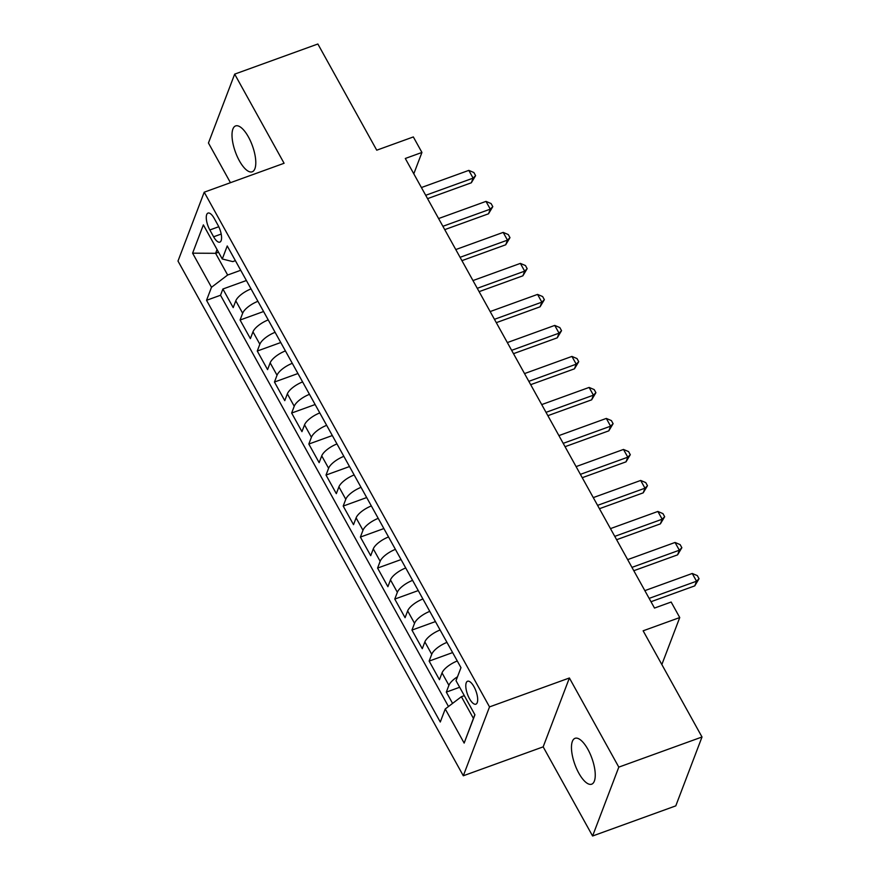 <?xml version="1.0" encoding="UTF-8"?>
<svg xmlns="http://www.w3.org/2000/svg" width="880" height="880" viewBox="0 0 880 880"><rect width="100%" height="100%" fill="white"/><g stroke="black" fill="none" stroke-linecap="round" stroke-linejoin="round"><path stroke-width="1.32" d="M587.895 749.342A24.398 9.064 -109.9 0 0 575.047 738.32A24.398 9.064 -109.9 0 0 578.82 773.168A24.398 9.064 -109.9 0 0 591.657 784.19A24.398 9.064 -109.9 0 0 587.895 749.342M248.435 136.961A24.398 9.064 -109.9 0 0 235.598 125.928A24.398 9.064 -109.9 0 0 239.371 160.787A24.398 9.064 -109.9 0 0 252.208 171.809A24.398 9.064 -109.9 0 0 248.435 136.961M474.001 686.752A12.199 4.532 -109.9 0 0 467.588 681.241A12.199 4.532 -109.9 0 0 469.469 698.665A12.199 4.532 -109.9 0 0 475.893 704.176A12.199 4.532 -109.9 0 0 474.001 686.752M592.592 836L675.785 805.871L702.009 737L618.805 767.129L569.393 677.985L489.522 706.904L463.309 775.775L543.169 746.856L592.592 836L618.805 767.129M489.522 706.904L204.215 192.192L177.991 261.063L463.309 775.775M204.215 192.192L284.086 163.273L234.674 74.129L208.45 143L230.45 182.688M234.674 74.129L317.867 44L376.739 150.194L413.336 136.939L421.938 152.449L405.295 158.477L654.511 608.069L671.154 602.041L679.745 617.551L643.137 630.806L702.009 737M251.031 288.904A15.246 5.599 151 0 0 235.785 300.828L233.2 307.615L222.893 289.014L246.389 280.511M257.906 301.301A15.246 5.599 151 0 0 242.66 313.225L240.075 320.023L263.571 311.52M240.075 320.023L250.393 338.624L252.978 331.837A15.246 5.599 151 0 1 268.224 319.902M285.406 350.911A15.246 5.599 151 0 0 270.16 362.835L267.575 369.633L257.268 351.032L280.764 342.518M302.599 381.92A15.246 5.599 151 0 0 287.353 393.844L284.768 400.642L274.45 382.041L297.946 373.527M319.781 412.929A15.246 5.599 151 0 0 304.535 424.853L301.95 431.651L291.643 413.039L315.128 404.536M336.974 443.938A15.246 5.599 151 0 0 321.728 455.862L319.143 462.649L308.825 444.048L332.321 435.545M354.156 474.947A15.246 5.599 151 0 0 338.91 486.871L336.325 493.658L326.018 475.057L349.503 466.554M371.349 505.945A15.246 5.599 151 0 0 356.103 517.869L353.518 524.667L343.2 506.066L366.696 497.552M388.531 536.954A15.246 5.599 151 0 0 373.285 548.878L370.7 555.676L360.393 537.075L383.878 528.561M405.724 567.963A15.246 5.599 151 0 0 390.478 579.887L387.893 586.685L377.575 568.073L401.071 559.57M422.906 598.972A15.246 5.599 151 0 0 407.66 610.896L405.075 617.683L394.768 599.082L418.253 590.579M440.099 629.981A15.246 5.599 151 0 0 424.853 641.905L422.268 648.692L411.95 630.091L435.446 621.588M457.281 660.979A15.246 5.599 151 0 0 442.035 672.903L439.45 679.701L429.143 661.1L452.628 652.586M209.836 229.966L213.62 236.786A11.814 4.389 -109.9 0 0 219.835 242.132A11.814 4.389 -109.9 0 0 218.009 225.247L214.236 218.427A11.814 4.389 -109.9 0 0 208.01 213.081A11.814 4.389 -109.9 0 0 209.836 229.966L218.779 226.732M218.537 252.252L215.611 253.308L227.645 275.022L211.497 287.287L206.536 300.311L440.286 722.007L445.247 708.972L464.156 743.083L474.925 714.791L456.016 680.68L460.977 667.656L227.238 245.96L222.277 258.984L232.749 261.613L235.378 260.656M211.497 287.287L192.599 253.176L203.368 224.884L222.277 258.984M222.893 289.014L220.517 295.251L448.481 706.519M457.512 676.775A15.246 5.599 -29 0 0 448.91 685.311L446.325 692.109L452.584 703.406M429.143 661.1L431.728 654.302A15.246 5.599 -29 0 1 446.974 642.378M411.95 630.091L414.535 623.293A15.246 5.599 -29 0 1 429.781 611.369M394.768 599.082L397.353 592.295A15.246 5.599 -29 0 1 412.599 580.36M377.575 568.073L380.16 561.286A15.246 5.599 -29 0 1 395.406 549.362M360.393 537.075L362.978 530.277A15.246 5.599 -29 0 1 378.224 518.353M343.2 506.066L345.785 499.268A15.246 5.599 -29 0 1 361.031 487.344M326.018 475.057L328.603 468.259A15.246 5.599 -29 0 1 343.849 456.335M308.825 444.048L311.41 437.261A15.246 5.599 -29 0 1 326.656 425.326M291.643 413.039L294.228 406.252A15.246 5.599 -29 0 1 309.474 394.328M274.45 382.041L277.035 375.243A15.246 5.599 -29 0 1 292.281 363.319M257.268 351.032L259.853 344.234A15.246 5.599 -29 0 1 275.099 332.31M240.713 270.281L227.645 275.022M661.848 664.554L679.745 617.551M413.798 173.811L421.938 152.449M217.041 249.557L215.611 253.308L192.599 253.176M464.321 695.651L461.395 696.707L473.429 718.41L474.859 714.659M220.517 295.251L206.536 300.311M446.325 692.109L459.668 687.269M445.247 708.972L461.395 696.707M464.156 743.083L473.429 718.41M569.393 677.985L543.169 746.856M427.559 198.638L471.328 182.787L473.099 178.134L425.711 195.294M468.809 170.379L473.891 172.535L475.607 175.637L473.099 178.134L468.809 170.379L421.41 187.539M475.607 175.637L471.328 182.787M444.741 229.636L488.521 213.796L490.292 209.143L442.893 226.303M485.991 201.388L491.073 203.544L492.8 206.646L490.292 209.143L485.991 201.388L438.592 218.548M492.8 206.646L488.521 213.796M461.934 260.645L505.703 244.794L507.474 240.141L460.086 257.301M503.184 232.397L508.266 234.553L509.982 237.644L507.474 240.141L503.184 232.397L455.785 249.557M509.982 237.644L505.703 244.794M479.116 291.654L522.896 275.803L524.667 271.15L477.268 288.31M520.366 263.395L525.448 265.551L527.164 268.653L524.667 271.15L520.366 263.395L472.967 280.566M527.164 268.653L522.896 275.803M496.309 322.663L540.078 306.812L541.849 302.159L494.45 319.319M537.559 294.404L542.641 296.56L544.357 299.662L541.849 302.159L537.559 294.404L490.16 311.564M544.357 299.662L540.078 306.812M513.491 353.672L557.271 337.821L559.042 333.168L511.643 350.328M554.741 325.413L559.823 327.569L561.539 330.671L559.042 333.168L554.741 325.413L507.342 342.573M561.539 330.671L557.271 337.821M530.684 384.67L574.453 368.83L576.224 364.177L528.825 381.337M571.934 356.422L577.016 358.578L578.732 361.68L576.224 364.177L571.934 356.422L524.535 373.582M578.732 361.68L574.453 368.83M547.866 415.679L591.646 399.828L593.417 395.175L546.018 412.346M589.116 387.431L594.198 389.587L595.914 392.678L593.417 395.175L589.116 387.431L541.717 404.591M595.914 392.678L591.646 399.828M565.059 446.688L608.828 430.837L610.599 426.184L563.2 443.344M606.309 418.429L611.391 420.585L613.107 423.687L610.599 426.184L606.309 418.429L558.91 435.6M613.107 423.687L608.828 430.837M582.241 477.697L626.021 461.846L627.792 457.193L580.393 474.353M623.491 449.438L628.573 451.594L630.289 454.696L627.792 457.193L623.491 449.438L576.092 466.598M630.289 454.696L626.021 461.846M599.434 508.706L643.203 492.855L644.974 488.202L597.575 505.362M640.684 480.447L645.766 482.603L647.482 485.705L644.974 488.202L640.684 480.447L593.285 497.607M647.482 485.705L643.203 492.855M616.616 539.715L660.396 523.864L662.167 519.211L614.768 536.371M657.866 511.456L662.948 513.612L664.664 516.714L662.167 519.211L657.866 511.456L610.467 528.616M664.664 516.714L660.396 523.864M633.809 570.713L677.578 554.862L679.349 550.209L631.95 567.38M675.048 542.465L680.141 544.621L681.857 547.712L679.349 550.209L675.048 542.465L627.66 559.625M681.857 547.712L677.578 554.862M650.991 601.722L694.771 585.871L696.542 581.218L649.143 598.378M692.241 573.474L697.323 575.619L699.039 578.721L696.542 581.218L692.241 573.474L644.842 590.634M699.039 578.721L694.771 585.871M242.66 313.225L235.785 300.828M448.91 685.311L442.035 672.903M431.728 654.302L424.853 641.905M414.535 623.293L407.66 610.896M397.353 592.295L390.478 579.887M380.16 561.286L373.285 548.878M362.978 530.277L356.103 517.869M345.785 499.268L338.91 486.871M328.603 468.259L321.728 455.862M311.41 437.261L304.535 424.853M294.228 406.252L287.353 393.844M277.035 375.243L270.16 362.835M259.853 344.234L252.978 331.837M221.199 234.047L213.62 236.786"/></g></svg>

